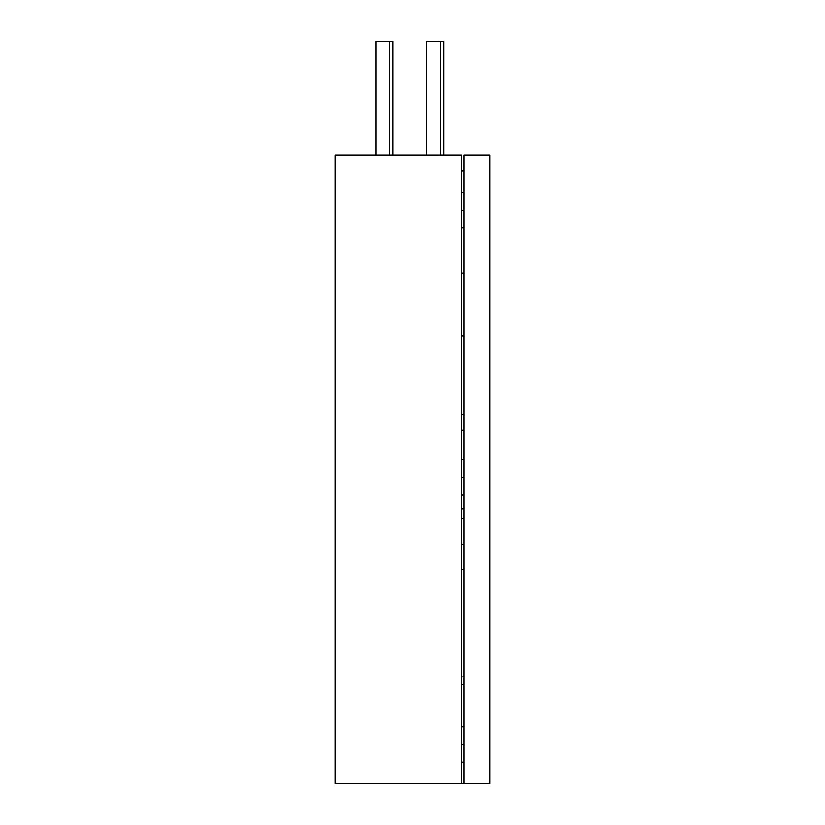 <?xml version="1.0" encoding="UTF-8"?>
<svg xmlns="http://www.w3.org/2000/svg" width="825" height="825" viewBox="0 0 825 825"><rect width="100%" height="100%" fill="white"/><g stroke="black" fill="none" stroke-linecap="round" stroke-linejoin="round"><path stroke-width="1.24" d="M461.608 783.75L461.608 155.182L335.105 155.182L335.105 783.75L461.608 783.75L461.608 155.182L335.105 155.182L335.105 783.75L463.959 783.75L463.959 155.182L489.895 155.182L489.895 783.75L463.959 783.75L463.959 155.182L489.895 155.182L489.895 783.75L461.608 783.75M463.959 544.108L461.608 544.108L463.959 544.108M463.959 210.179L461.608 210.179L463.959 210.179M463.959 477.324L461.608 477.324L463.959 477.324M463.959 744.459L461.608 744.459L463.959 744.459M463.959 170.888L461.608 170.888L463.959 170.888M461.608 684.75L463.959 684.75L461.608 684.75M463.959 335.888L461.608 335.888L463.959 335.888M461.608 414.459L463.959 414.459L461.608 414.459M463.959 430.176L461.608 430.176L463.959 430.176M461.608 508.747L463.959 508.747L461.608 508.747M463.959 273.034L461.608 273.034L463.959 273.034M426.587 41.343L440.509 41.343L440.509 155.182L440.509 41.343L426.587 41.343L426.587 155.182L426.587 41.343M389.771 155.182L389.771 41.343L389.771 155.182M375.849 41.343L375.849 155.182L375.849 41.343L389.771 41.343L375.849 41.343M443.644 41.25L429.722 41.25L443.644 41.25L443.644 155.182L443.644 41.25M392.917 155.182L392.917 41.25L378.995 41.25L392.917 41.25L392.917 155.182M463.959 569.539L461.608 569.539M463.959 227.855L461.608 227.855M463.959 495L461.608 495M463.959 762.145L461.608 762.145M463.959 726.784L461.608 726.784M463.959 459.638L461.608 459.638M463.959 192.503L461.608 192.503M463.959 676.892L461.608 676.892M463.959 518.678L461.608 518.678"/></g></svg>
